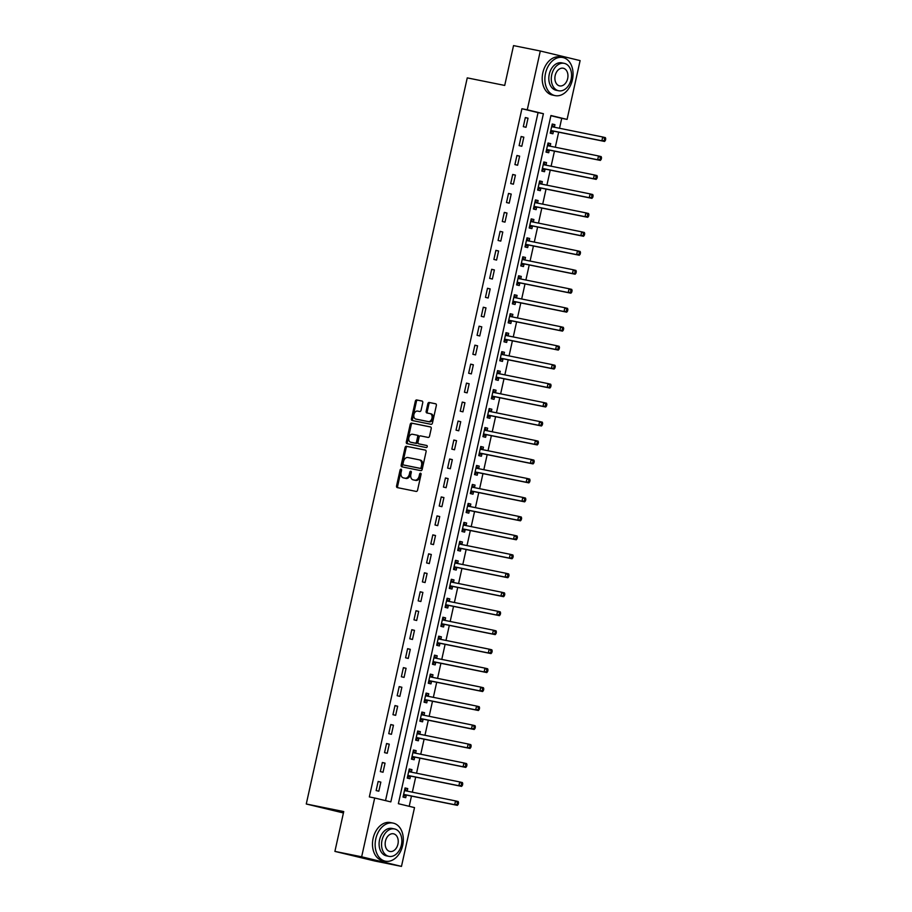 <?xml version="1.0" encoding="UTF-8"?>
<svg xmlns="http://www.w3.org/2000/svg" width="912" height="912" viewBox="0 0 912 912"><rect width="100%" height="100%" fill="white"/><g stroke="black" fill="none" stroke-linecap="round" stroke-linejoin="round"><path stroke-width="1.37" d="M401.041 469.178A1.072 0.752 -76.4 0 0 400.072 470.079L396.56 485.902A1.528 1.072 -76.4 0 0 397.279 487.601L416.191 491.42A1.528 1.072 -76.4 0 0 417.571 490.143L421.082 474.32A1.072 0.752 -76.4 0 0 419.611 474.023L419.155 476.075A4.879 3.431 -76.4 0 1 414.743 480.157L413.17 479.837A4.879 3.431 -76.4 0 1 413.079 479.826A4.879 3.431 -76.4 0 1 410.856 474.4L411.312 472.348A1.072 0.752 -76.4 0 0 409.841 472.051L409.385 474.103A4.879 3.431 -76.4 0 1 404.974 478.184L403.389 477.865A4.879 3.431 -76.4 0 1 403.309 477.854A4.879 3.431 -76.4 0 1 401.086 472.427L401.542 470.375A1.072 0.752 -76.4 0 0 401.041 469.178M401.519 469.657A1.072 0.752 -76.4 0 0 401.143 470.341L397.643 486.164A1.528 1.072 -76.4 0 0 398.122 487.772M421.059 473.602A1.072 0.752 -76.4 0 0 420.694 474.286L420.238 476.338L419.155 476.075M411.289 471.629A1.072 0.752 -76.4 0 0 410.913 472.313L410.468 474.354L409.385 474.103M422.746 402.716A1.528 1.072 -76.4 0 0 422.028 401.018L416.716 399.946A1.528 1.072 -76.4 0 0 415.336 401.223L411.437 418.802A1.528 1.072 -76.4 0 0 412.156 420.5L431.068 424.319A1.528 1.072 -76.4 0 0 432.448 423.043L436.346 405.464A1.528 1.072 -76.4 0 0 435.651 403.777L429.221 402.477A1.528 1.072 -76.4 0 0 427.842 403.754L426.166 411.266A1.528 1.072 -76.4 0 0 426.862 412.965L430.065 413.615A4.081 2.861 -76.4 0 1 430.145 413.626A4.081 2.861 -76.4 0 1 431.98 418.22A4.081 2.861 -76.4 0 1 428.298 421.583L415.849 419.064A4.081 2.861 -76.4 0 1 415.781 419.053A4.081 2.861 -76.4 0 1 413.934 414.47A4.081 2.861 -76.4 0 1 417.616 411.095L419.691 411.517A1.528 1.072 -76.4 0 0 421.07 410.24L422.746 402.716M401.474 866.4L374.718 860.996L334.898 851.398L343.733 811.566L306.272 803.996L467.252 77.873L504.712 85.432L513.536 45.6L540.303 51.004L580.112 60.602L567.082 119.404L550.939 115.516L398.373 803.7L414.515 807.599L401.474 866.4L361.654 856.801L374.695 798L390.838 801.887L543.404 113.704L527.261 109.805L540.303 51.004M334.898 851.398L361.654 856.801M385.525 800.611L538.057 112.621L521.915 108.722L369.337 796.917L374.695 798M521.915 108.722L527.261 109.805M406.444 446.276A1.528 1.072 -76.4 0 0 405.065 447.553L401.166 465.12A1.528 1.072 -76.4 0 0 401.896 466.83L420.797 470.649A1.528 1.072 -76.4 0 0 422.188 469.372L426.075 451.793A1.528 1.072 -76.4 0 0 425.357 450.095L407.527 446.527A1.528 1.072 -76.4 0 0 406.148 447.803L402.249 465.382A1.528 1.072 -76.4 0 0 402.728 467.001M430.726 427.021L412.657 423.373A1.528 1.072 -76.4 0 0 411.278 424.65L407.379 442.217L406.307 441.967L410.206 424.388A1.528 1.072 -76.4 0 1 411.586 423.111L430.498 426.93A1.528 1.072 -76.4 0 0 430.498 426.93L430.498 426.93A1.528 1.072 -76.4 0 1 431.216 428.629L429.541 436.153A1.528 1.072 -76.4 0 1 428.161 437.429L420.5 435.879A1.528 1.072 -76.4 0 0 419.11 437.156L418.004 442.149A1.528 1.072 -76.4 0 0 418.733 443.848L426.713 445.466A1.072 0.752 -76.4 0 1 426.736 445.466L426.713 445.466M406.307 441.967A1.528 1.072 -76.4 0 0 407.026 443.665L426.246 447.553A1.072 0.752 -76.4 0 0 426.736 445.466M378.822 791.206L380.84 782.108L378.149 781.459L376.132 790.567L378.822 791.206M383.029 772.247L385.046 763.139L382.356 762.489L380.338 771.598L383.029 772.247M387.235 753.278L389.253 744.169L386.563 743.519L384.545 752.628L387.235 753.278M391.442 734.308L393.46 725.2L390.769 724.55L388.751 733.658L391.442 734.308M395.648 715.339L397.666 706.23L394.976 705.58L392.958 714.689L395.648 715.339M399.855 696.369L401.873 687.26L399.182 686.611L397.165 695.719L399.855 696.369M404.062 677.399L406.079 668.291L403.389 667.641L401.371 676.75L404.062 677.399M408.268 658.43L410.286 649.321L407.596 648.671L405.578 657.78L408.268 658.43M412.463 639.46L414.493 630.352L411.802 629.702L409.773 638.81L412.463 639.46M416.67 620.491L418.688 611.382L415.997 610.732L413.98 619.841L416.67 620.491M420.877 601.521L422.894 592.412L420.204 591.774L418.186 600.871L420.877 601.521M425.083 582.551L427.101 573.443L424.411 572.804L422.393 581.902L425.083 582.551M429.29 563.582L431.308 554.485L428.617 553.835L426.599 562.932L429.29 563.582M433.496 544.612L435.514 535.515L432.824 534.865L430.806 543.962L433.496 544.612M437.703 525.643L439.721 516.545L437.03 515.896L435.013 524.993L437.703 525.643M441.91 506.673L443.927 497.576L441.237 496.926L439.219 506.035L441.91 506.673M446.116 487.703L448.134 478.606L445.444 477.956L443.426 487.065L446.116 487.703M450.311 468.745L452.341 459.637L449.65 458.987L447.621 468.095L450.311 468.745M454.518 449.776L456.536 440.667L453.845 440.017L451.828 449.126L454.518 449.776M458.725 430.806L460.742 421.697L458.052 421.048L456.034 430.156L458.725 430.806M462.931 411.836L464.949 402.728L462.259 402.078L460.241 411.187L462.931 411.836M467.138 392.867L469.156 383.758L466.465 383.108L464.447 392.217L467.138 392.867M471.344 373.897L473.362 364.789L470.672 364.139L468.654 373.247L471.344 373.897M475.551 354.928L477.569 345.819L474.878 345.169L472.861 354.278L475.551 354.928M479.758 335.958L481.775 326.849L479.085 326.2L477.067 335.308L479.758 335.958M483.964 316.988L485.982 307.88L483.292 307.23L481.274 316.339L483.964 316.988M488.159 298.019L490.177 288.91L487.487 288.272L485.469 297.369L488.159 298.019M492.366 279.049L494.384 269.941L491.693 269.302L489.676 278.399L492.366 279.049M496.573 260.08L498.59 250.982L495.9 250.333L493.882 259.43L496.573 260.08M500.779 241.11L502.797 232.013L500.107 231.363L498.089 240.46L500.779 241.11M504.986 222.14L507.004 213.043L504.313 212.393L502.295 221.491L504.986 222.14M509.192 203.171L511.21 194.074L508.52 193.424L506.502 202.532L509.192 203.171M513.399 184.201L515.417 175.104L512.726 174.454L510.709 183.563L513.399 184.201M517.606 165.243L519.623 156.134L516.933 155.485L514.915 164.593L517.606 165.243M521.812 146.273L523.83 137.165L521.14 136.515L519.122 145.624L521.812 146.273M526.007 127.304L528.025 118.195L525.335 117.545L523.317 126.654L526.007 127.304M409.203 806.322L411.472 796.085M412.338 792.186L415.678 777.115M416.545 773.216L419.885 758.146M420.751 754.247L424.091 739.176M424.946 735.277L428.298 720.206M429.153 716.308L432.493 701.237M433.36 697.338L436.7 682.267M437.566 678.368L440.906 663.298M441.773 659.41L445.113 644.328M445.979 640.441L449.32 625.358M450.186 621.471L453.526 606.389M454.393 602.501L457.733 587.419M458.588 583.532L461.939 568.45M462.794 564.562L466.146 549.491M467.001 545.593L470.341 530.522M471.208 526.623L474.548 511.552M475.414 507.653L478.754 492.583M479.621 488.684L482.961 473.613M483.827 469.714L487.168 454.643M488.034 450.745L491.374 435.674M492.241 431.775L495.581 416.704M496.436 412.805L499.787 397.735M500.642 393.836L503.994 378.765M504.849 374.866L508.189 359.795M509.056 355.908L512.396 340.826M513.262 336.938L516.602 321.856M517.469 317.969L520.809 302.887M521.675 298.999L525.016 283.917M525.882 280.03L529.222 264.947M530.089 261.06L533.429 245.989M534.284 242.09L537.635 227.02M538.49 223.121L541.831 208.05M542.697 204.151L546.037 189.08M546.904 185.182L550.244 170.111M551.11 166.212L554.45 151.141M555.317 147.242L558.657 132.172M559.523 128.273L561.724 118.321L550.894 115.71M407.197 791.057L407.744 788.595L405.053 787.945L403.036 797.042L405.726 797.692L406.273 795.23M411.403 772.088L411.95 769.625L409.26 768.976L407.242 778.084L409.933 778.723L410.48 776.26M415.61 753.118L416.157 750.656L413.467 750.006L411.449 759.115L414.139 759.753L414.686 757.291M419.816 734.149L420.364 731.686L417.673 731.036L415.655 740.145L418.346 740.795L418.893 738.321M424.023 715.179L424.57 712.717L421.88 712.067L419.862 721.175L422.552 721.825L423.1 719.351M428.23 696.209L428.777 693.747L426.086 693.097L424.069 702.206L426.759 702.856L427.306 700.382M432.436 677.251L432.983 674.777L430.293 674.128L428.275 683.236L430.966 683.886L431.513 681.412M436.643 658.282L437.19 655.808L434.5 655.158L432.47 664.267L435.161 664.916L435.708 662.443M440.838 639.312L441.385 636.838L438.695 636.188L436.677 645.297L439.367 645.947L439.915 643.473M445.045 620.342L445.592 617.869L442.901 617.219L440.884 626.327L443.574 626.977L444.121 624.503M449.251 601.373L449.798 598.899L447.108 598.249L445.09 607.358L447.781 608.008L448.328 605.534M453.458 582.403L454.005 579.929L451.315 579.28L449.297 588.388L451.987 589.038L452.534 586.564M457.664 563.434L458.212 560.96L455.521 560.321L453.503 569.419L456.194 570.068L456.741 567.606M461.871 544.464L462.418 541.99L459.728 541.352L457.71 550.449L460.4 551.099L460.948 548.636M466.078 525.494L466.625 523.032L463.934 522.382L461.917 531.479L464.607 532.129L465.154 529.667M470.284 506.525L470.831 504.062L468.141 503.413L466.123 512.51L468.814 513.16L469.361 510.697M474.491 487.555L475.038 485.093L472.348 484.443L470.318 493.54L473.009 494.19L473.556 491.728M478.686 468.586L479.233 466.123L476.543 465.473L474.525 474.582L477.215 475.22L477.763 472.758M482.893 449.616L483.44 447.154L480.749 446.504L478.732 455.612L481.422 456.251L481.969 453.788M487.099 430.646L487.646 428.184L484.956 427.534L482.938 436.643L485.629 437.293L486.176 434.819M491.306 411.677L491.853 409.214L489.163 408.565L487.145 417.673L489.835 418.323L490.382 415.849M495.512 392.719L496.06 390.245L493.369 389.595L491.351 398.704L494.042 399.353L494.589 396.88M499.719 373.749L500.266 371.275L497.576 370.625L495.558 379.734L498.248 380.384L498.796 377.91M503.926 354.779L504.473 352.306L501.782 351.656L499.765 360.764L502.455 361.414L503.002 358.94M508.132 335.81L508.679 333.336L505.989 332.686L503.971 341.795L506.662 342.445L507.209 339.971M512.327 316.84L512.875 314.366L510.184 313.717L508.166 322.825L510.857 323.475L511.404 321.001M516.534 297.871L517.081 295.397L514.391 294.747L512.373 303.856L515.063 304.505L515.611 302.032M520.741 278.901L521.288 276.427L518.597 275.777L516.58 284.886L519.27 285.536L519.817 283.073M524.947 259.931L525.494 257.458L522.804 256.819L520.786 265.916L523.477 266.566L524.024 264.104M529.154 240.962L529.701 238.488L527.011 237.85L524.993 246.947L527.683 247.597L528.23 245.134M533.36 221.992L533.908 219.53L531.217 218.88L529.199 227.977L531.89 228.627L532.437 226.165M537.567 203.023L538.114 200.56L535.424 199.91L533.406 209.008L536.096 209.657L536.644 207.195M541.774 184.053L542.321 181.591L539.63 180.941L537.613 190.038L540.303 190.688L540.85 188.225M545.98 165.083L546.527 162.621L543.837 161.971L541.819 171.08L544.51 171.718L545.057 169.256M550.175 146.114L550.723 143.651L548.032 143.002L546.014 152.11L548.705 152.749L549.252 150.286M554.382 127.144L554.929 124.682L552.239 124.032L550.221 133.141L552.911 133.79L553.459 131.317M306.272 803.996L343.425 812.957M561.724 118.321L567.082 119.404M538.057 112.621L543.404 113.704M407.744 788.595L405.031 788.048M411.95 769.625L409.237 769.078M416.157 750.656L413.444 750.109M420.364 731.686L417.65 731.139M424.57 712.717L421.857 712.169M428.777 693.747L426.064 693.2M432.983 674.777L430.27 674.23M437.19 655.808L434.477 655.261M441.385 636.838L438.672 636.291M445.592 617.869L442.879 617.321M449.798 598.899L447.085 598.352M454.005 579.929L451.292 579.382M458.212 560.96L455.498 560.413M462.418 541.99L459.705 541.443M466.625 523.032L463.912 522.473M470.831 504.062L468.118 503.515M475.038 485.093L472.325 484.546M479.233 466.123L476.52 465.576M483.44 447.154L480.727 446.606M487.646 428.184L484.933 427.637M491.853 409.214L489.14 408.667M496.06 390.245L493.346 389.698M500.266 371.275L497.553 370.728M504.473 352.306L501.76 351.758M508.679 333.336L505.966 332.789M512.875 314.366L510.173 313.819M517.081 295.397L514.368 294.85M521.288 276.427L518.575 275.88M525.494 257.458L522.781 256.91M529.701 238.488L526.988 237.941M533.908 219.53L531.194 218.971M538.114 200.56L535.401 200.013M542.321 181.591L539.608 181.043M546.527 162.621L543.814 162.074M550.723 143.651L548.021 143.104M554.929 124.682L552.216 124.135M380.84 782.108L378.138 781.561M385.046 763.139L382.333 762.592M389.253 744.169L386.54 743.622M393.46 725.2L390.746 724.652M397.666 706.23L394.953 705.683M401.873 687.26L399.16 686.713M406.079 668.291L403.366 667.744M410.286 649.321L407.573 648.774M414.493 630.352L411.779 629.804M418.688 611.382L415.975 610.835M422.894 592.412L420.181 591.865M427.101 573.443L424.388 572.896M431.308 554.485L428.594 553.926M435.514 535.515L432.801 534.968M439.721 516.545L437.008 515.998M443.927 497.576L441.214 497.029M448.134 478.606L445.421 478.059M452.341 459.637L449.627 459.089M456.536 440.667L453.823 440.12M460.742 421.697L458.029 421.15M464.949 402.728L462.236 402.181M469.156 383.758L466.442 383.211M473.362 364.789L470.649 364.241M477.569 345.819L474.856 345.272M481.775 326.849L479.062 326.302M485.982 307.88L483.269 307.333M490.177 288.91L487.475 288.363M494.384 269.941L491.671 269.393M498.59 250.982L495.877 250.424M502.797 232.013L500.084 231.466M507.004 213.043L504.29 212.496M511.21 194.074L508.497 193.526M515.417 175.104L512.704 174.557M519.623 156.134L516.91 155.587M523.83 137.165L521.117 136.618M528.025 118.195L525.323 117.648M404.301 478.082A4.879 3.431 -76.4 0 0 404.381 478.105A4.879 3.431 -76.4 0 0 404.472 478.127L403.389 477.865M410.468 474.354A4.879 3.431 -76.4 0 1 406.045 478.447L404.472 478.127M414.071 480.054A4.879 3.431 -76.4 0 0 414.151 480.077A4.879 3.431 -76.4 0 0 414.242 480.1L413.17 479.837M420.238 476.338A4.879 3.431 -76.4 0 1 415.815 480.419L414.242 480.1M425.596 450.175L407.527 446.527M403.001 463.786A1.072 0.752 -76.4 0 0 403.503 464.972L420.113 468.323A1.072 0.752 -76.4 0 0 421.07 467.434L421.549 465.268A4.879 3.431 -76.4 0 0 419.338 459.842A4.879 3.431 -76.4 0 0 419.246 459.83L407.903 457.539A4.879 3.431 -76.4 0 0 403.48 461.62L403.001 463.786M404.54 465.223A1.072 0.752 -76.4 0 0 404.586 465.234L421.184 468.586A1.072 0.752 -76.4 0 0 422.153 467.696L421.07 467.434M419.417 459.865L420.329 460.093A4.879 3.431 -76.4 0 1 420.409 460.104A4.879 3.431 -76.4 0 1 422.632 465.53L422.153 467.696M419.748 444.098A1.528 1.072 -76.4 0 0 419.805 444.11L426.907 445.546M412.532 434.272A4.081 2.861 -76.4 0 0 408.85 437.635A4.081 2.861 -76.4 0 0 410.696 442.229A4.081 2.861 -76.4 0 0 410.776 442.24L415.154 443.129A1.528 1.072 -76.4 0 0 416.533 441.853L417.639 436.859A1.528 1.072 -76.4 0 0 416.921 435.161L412.532 434.272M411.7 442.468A4.081 2.861 -76.4 0 0 411.768 442.491A4.081 2.861 -76.4 0 0 411.848 442.502L410.776 442.24M416.978 435.172L418.004 435.423A1.528 1.072 -76.4 0 1 418.722 437.122L417.616 442.115A1.528 1.072 -76.4 0 1 416.237 443.392L411.848 442.502M407.379 442.217A1.528 1.072 -76.4 0 0 407.869 443.836M416.784 419.292A4.081 2.861 -76.4 0 0 416.852 419.315A4.081 2.861 -76.4 0 0 416.932 419.326L415.849 419.064M430.213 413.649L431.148 413.877A4.081 2.861 -76.4 0 1 431.216 413.888A4.081 2.861 -76.4 0 1 433.063 418.483A4.081 2.861 -76.4 0 1 429.381 421.846L416.932 419.326M435.868 403.856L430.293 402.728A1.528 1.072 -76.4 0 0 428.914 404.005L427.249 411.529A1.528 1.072 -76.4 0 0 427.739 413.147M422.256 401.109L417.799 400.208A1.528 1.072 -76.4 0 0 416.408 401.485L412.52 419.064A1.528 1.072 -76.4 0 0 412.999 420.671M403.583 794.58L403.742 794.534A1.55 1.094 103.6 0 1 404.164 794.5L454.689 804.703L455.521 800.907L405.008 790.704A1.55 1.094 103.6 0 1 404.632 790.51L407.322 791.16A1.55 1.094 103.6 0 1 407.322 791.16L404.825 788.96M403.218 796.222L406.433 795.173A1.55 1.094 103.6 0 1 406.855 795.15L457.379 805.353L454.689 804.703L458.212 804.304L458.542 802.777L457.471 802.526L457.14 804.042M457.471 802.526L455.521 800.907L458.212 801.557L458.542 802.777M458.212 804.304L457.379 805.353M411.54 772.213A1.55 1.094 103.6 0 1 411.529 772.19L409.032 769.99M407.425 777.263L410.639 776.203A1.55 1.094 103.6 0 1 411.061 776.18L461.575 786.383L458.884 785.734L459.728 781.937L409.214 771.734A1.55 1.094 103.6 0 1 408.838 771.552L408.713 771.438M407.789 775.61L407.949 775.565A1.55 1.094 103.6 0 1 408.371 775.531L458.884 785.734L462.418 785.335L462.749 783.818L461.677 783.556L461.335 785.072M461.677 783.556L459.728 781.937L462.418 782.587L462.749 783.818M462.418 785.335L461.575 786.383M415.747 753.244A1.55 1.094 103.6 0 1 415.724 753.221L413.239 751.032M411.631 758.294L414.835 757.245A1.55 1.094 103.6 0 1 415.268 757.211L465.781 767.414L463.091 766.764L463.934 762.968L413.41 752.765A1.55 1.094 103.6 0 1 413.045 752.582L412.919 752.468M411.996 756.641L412.144 756.595A1.55 1.094 103.6 0 1 412.577 756.561L463.091 766.764L466.625 766.365L466.955 764.849L465.884 764.587L465.542 766.103M465.884 764.587L463.934 762.968L466.625 763.618L466.955 764.849M466.625 766.365L465.781 767.414M419.953 734.274A1.55 1.094 103.6 0 1 419.93 734.263L417.445 732.062M415.838 739.324L419.041 738.275A1.55 1.094 103.6 0 1 419.474 738.241L469.988 748.444L467.297 747.794L468.141 743.998L417.616 733.795A1.55 1.094 103.6 0 1 417.24 733.613L417.126 733.499M416.203 737.671L416.351 737.626A1.55 1.094 103.6 0 1 416.784 737.591L467.297 747.794L470.831 747.395L471.162 745.879L470.09 745.617L469.748 747.133M470.09 745.617L468.141 743.998L470.831 744.648L471.162 745.879M470.831 747.395L469.988 748.444M420.409 718.702L420.557 718.656A1.55 1.094 103.6 0 1 420.979 718.622L471.504 728.825L472.348 725.029L421.823 714.826A1.55 1.094 103.6 0 1 421.447 714.643L424.137 715.293A1.55 1.094 103.6 0 1 424.137 715.293L421.652 713.093M420.044 720.355L423.248 719.306A1.55 1.094 103.6 0 1 423.67 719.272L474.194 729.475L471.504 728.825L475.027 728.426L475.369 726.91L474.297 726.647L473.955 728.164M474.297 726.647L472.348 725.029L475.038 725.678L475.369 726.91M475.027 728.426L474.194 729.475M375.778 838.903A19.437 13.828 101.4 0 0 385.388 861.19A19.437 13.828 101.4 0 0 402.682 845.39A19.437 13.828 101.4 0 0 393.083 823.091A19.437 13.828 101.4 0 0 375.778 838.903M393.083 823.091L390.404 822.556A19.437 13.828 101.4 0 0 373.111 838.356A19.437 13.828 101.4 0 0 382.709 860.654L385.388 861.19M388.922 856.357L386.46 855.855A13.988 9.964 -78.6 0 1 379.552 839.804A13.988 9.964 -78.6 0 1 392 828.427L394.463 828.928A13.988 9.964 101.4 0 0 382.014 840.305A13.988 9.964 101.4 0 0 388.922 856.357A13.988 9.964 101.4 0 0 401.383 844.979A13.988 9.964 101.4 0 0 394.463 828.928M397.94 844.147A9.017 6.418 101.4 0 0 393.482 833.796A9.017 6.418 101.4 0 0 385.457 841.138A9.017 6.418 101.4 0 0 389.914 851.477A9.017 6.418 101.4 0 0 397.94 844.147M545.513 73.313A19.437 13.828 101.4 0 0 555.112 95.612A19.437 13.828 101.4 0 0 572.417 79.8A19.437 13.828 101.4 0 0 562.807 57.513A19.437 13.828 101.4 0 0 545.513 73.313M562.807 57.513L560.128 56.966A19.437 13.828 101.4 0 0 542.834 72.778A19.437 13.828 101.4 0 0 552.433 95.065L555.112 95.612M558.657 90.767L556.195 90.277A13.988 9.964 -78.6 0 1 549.275 74.225A13.988 9.964 -78.6 0 1 561.735 62.848L564.197 63.338A13.988 9.964 101.4 0 0 551.737 74.716A13.988 9.964 101.4 0 0 558.657 90.767A13.988 9.964 101.4 0 0 571.106 79.39A13.988 9.964 101.4 0 0 564.197 63.338M567.663 78.557A9.017 6.418 101.4 0 0 563.206 68.218A9.017 6.418 101.4 0 0 555.18 75.548A9.017 6.418 101.4 0 0 559.637 85.899A9.017 6.418 101.4 0 0 567.663 78.557M424.616 699.732L424.764 699.686A1.55 1.094 103.6 0 1 425.186 699.652L475.711 709.855L476.554 706.059L426.029 695.867A1.55 1.094 103.6 0 1 425.653 695.674L428.344 696.323A1.55 1.094 103.6 0 1 428.344 696.323L425.858 694.123M424.251 701.385L427.454 700.336A1.55 1.094 103.6 0 1 427.876 700.302L478.401 710.505L475.711 709.855L479.233 709.456L479.575 707.94L478.492 707.678L478.162 709.194M478.492 707.678L476.554 706.059L479.245 706.709L479.575 707.94M479.233 709.456L478.401 710.505M432.562 677.365A1.55 1.094 103.6 0 1 432.55 677.354L430.065 675.154M428.458 682.415L431.661 681.367A1.55 1.094 103.6 0 1 432.083 681.332L482.608 691.535L479.917 690.886L480.761 687.101L430.236 676.898A1.55 1.094 103.6 0 1 429.86 676.704L429.746 676.601M428.822 680.762L428.971 680.717A1.55 1.094 103.6 0 1 429.392 680.683L479.917 690.886L483.44 690.487L483.782 688.97L482.699 688.708L482.368 690.224M482.699 688.708L480.761 687.101L483.451 687.739L483.782 688.97M483.44 690.487L482.608 691.535M436.768 658.396A1.55 1.094 103.6 0 1 436.757 658.384L434.272 656.184M432.653 663.446L435.868 662.397A1.55 1.094 103.6 0 1 436.289 662.363L486.814 672.566L484.124 671.916L484.967 668.131L434.443 657.928A1.55 1.094 103.6 0 1 434.066 657.734L433.952 657.632M433.018 661.793L433.177 661.747A1.55 1.094 103.6 0 1 433.599 661.713L484.124 671.916L487.646 671.517L487.988 670.001L486.905 669.739L486.575 671.255M486.905 669.739L484.967 668.131L487.658 668.781L487.988 670.001M487.646 671.517L486.814 672.566M437.224 642.823L437.384 642.778A1.55 1.094 103.6 0 1 437.806 642.743L488.33 652.946L489.163 649.162L438.649 638.959A1.55 1.094 103.6 0 1 438.273 638.765L440.963 639.415A1.55 1.094 103.6 0 1 440.963 639.415L438.478 637.214M436.859 644.476L440.074 643.427A1.55 1.094 103.6 0 1 440.496 643.393L491.021 653.596L488.33 652.946L491.853 652.547L492.195 651.031L491.112 650.769L490.781 652.285M491.112 650.769L489.163 649.162L491.853 649.811L492.195 651.031M491.853 652.547L491.021 653.596M441.431 623.854L441.59 623.808A1.55 1.094 103.6 0 1 442.012 623.785L492.537 633.988L493.369 630.192L442.856 619.989A1.55 1.094 103.6 0 1 442.48 619.795L445.17 620.445A1.55 1.094 103.6 0 1 445.17 620.445L442.673 618.245M441.066 625.507L444.281 624.458A1.55 1.094 103.6 0 1 444.703 624.424L495.216 634.627L492.537 633.988L496.06 633.578L496.39 632.062L495.319 631.799L494.977 633.316M495.319 631.799L493.369 630.192L496.06 630.842L496.39 632.062M496.06 633.578L495.216 634.627M445.637 604.895L445.797 604.838A1.55 1.094 103.6 0 1 446.219 604.816L496.732 615.019L497.576 611.222L447.062 601.019A1.55 1.094 103.6 0 1 446.686 600.826L449.377 601.475A1.55 1.094 103.6 0 1 449.377 601.475L446.88 599.275M445.273 606.537L448.487 605.488A1.55 1.094 103.6 0 1 448.909 605.454L499.423 615.657L496.732 615.019L500.266 614.608L500.597 613.092L499.525 612.83L499.183 614.346M499.525 612.83L497.576 611.222L500.266 611.872L500.597 613.092M500.266 614.608L499.423 615.657M453.595 582.517A1.55 1.094 103.6 0 1 453.572 582.506L451.087 580.306M449.479 587.567L452.683 586.519A1.55 1.094 103.6 0 1 453.116 586.496L503.629 596.699L500.939 596.049L501.782 592.253L451.258 582.05A1.55 1.094 103.6 0 1 450.881 581.856L450.767 581.753M449.844 585.926L449.992 585.869A1.55 1.094 103.6 0 1 450.425 585.846L500.939 596.049L504.473 595.639L504.803 594.122L503.732 593.86L503.39 595.388M503.732 593.86L501.782 592.253L504.473 592.903L504.803 594.122M504.473 595.639L503.629 596.699M457.801 563.548A1.55 1.094 103.6 0 1 457.778 563.536L455.293 561.336M453.686 568.598L456.889 567.549A1.55 1.094 103.6 0 1 457.311 567.526L507.836 577.729L505.145 577.079L505.989 573.283L455.464 563.08A1.55 1.094 103.6 0 1 455.088 562.886L454.974 562.784M454.051 566.956L454.199 566.899A1.55 1.094 103.6 0 1 454.632 566.876L505.145 577.079L508.679 576.669L509.01 575.153L507.938 574.891L507.596 576.418M507.938 574.891L505.989 573.283L508.679 573.933L509.01 575.153M508.679 576.669L507.836 577.729M458.257 547.987L458.405 547.93A1.55 1.094 103.6 0 1 458.827 547.907L509.352 558.11L510.196 554.314L459.671 544.111A1.55 1.094 103.6 0 1 459.295 543.917L461.985 544.567A1.55 1.094 103.6 0 1 461.985 544.567L459.5 542.366M457.892 549.628L461.096 548.579A1.55 1.094 103.6 0 1 461.518 548.557L512.042 558.76L509.352 558.11L512.875 557.699L513.217 556.183L512.145 555.932L511.803 557.449M512.145 555.932L510.196 554.314L512.886 554.963L513.217 556.183M512.875 557.699L512.042 558.76M462.464 529.017L462.612 528.96A1.55 1.094 103.6 0 1 463.034 528.937L513.559 539.14L514.402 535.344L463.877 525.141A1.55 1.094 103.6 0 1 463.501 524.947L466.192 525.597A1.55 1.094 103.6 0 1 466.192 525.597L463.706 523.397M462.099 530.659L465.302 529.61A1.55 1.094 103.6 0 1 465.724 529.587L516.249 539.79L513.559 539.14L517.081 538.73L517.423 537.214L516.34 536.963L516.01 538.479M516.34 536.963L514.402 535.344L517.093 535.994L517.423 537.214M517.081 538.73L516.249 539.79M466.67 510.047L466.819 509.99A1.55 1.094 103.6 0 1 467.24 509.968L517.765 520.171L518.609 516.374L468.084 506.171A1.55 1.094 103.6 0 1 467.708 505.978L470.398 506.627A1.55 1.094 103.6 0 1 470.398 506.627L467.913 504.427M466.306 511.689L469.509 510.64A1.55 1.094 103.6 0 1 469.931 510.617L520.456 520.82L517.765 520.171L521.288 519.772L521.63 518.244L520.547 517.993L520.216 519.509M520.547 517.993L518.609 516.374L521.299 517.024L521.63 518.244M521.288 519.772L520.456 520.82M474.616 487.669A1.55 1.094 103.6 0 1 474.605 487.658L472.12 485.458M470.501 492.731L473.716 491.671A1.55 1.094 103.6 0 1 474.137 491.648L524.662 501.851L521.972 501.201L522.804 497.405L472.291 487.202A1.55 1.094 103.6 0 1 471.914 487.008L471.8 486.905M470.866 491.078L471.025 491.032A1.55 1.094 103.6 0 1 471.447 490.998L521.972 501.201L525.494 500.802L525.836 499.286L524.753 499.024L524.423 500.54M524.753 499.024L522.804 497.405L525.494 498.055L525.836 499.286M525.494 500.802L524.662 501.851M475.072 472.108L475.232 472.063A1.55 1.094 103.6 0 1 475.654 472.028L526.178 482.231L527.011 478.435L476.497 468.232A1.55 1.094 103.6 0 1 476.121 468.05L478.811 468.688A1.55 1.094 103.6 0 1 478.811 468.688L476.326 466.488M474.707 473.761L477.922 472.701A1.55 1.094 103.6 0 1 478.344 472.678L528.869 482.881L526.178 482.231L529.701 481.832L530.032 480.316L528.96 480.054L528.629 481.57M528.96 480.054L527.011 478.435L529.701 479.085L530.032 480.316M529.701 481.832L528.869 482.881M479.279 453.139L479.438 453.093A1.55 1.094 103.6 0 1 479.86 453.059L530.374 463.262L531.217 459.466L480.704 449.263A1.55 1.094 103.6 0 1 480.328 449.08L483.018 449.73A1.55 1.094 103.6 0 1 483.018 449.73L480.521 447.53M478.914 454.792L482.129 453.743A1.55 1.094 103.6 0 1 482.551 453.709L533.064 463.912L530.374 463.262L533.908 462.863L534.238 461.347L533.167 461.084L532.825 462.601M533.167 461.084L531.217 459.466L533.908 460.115L534.238 461.347M533.908 462.863L533.064 463.912M483.485 434.169L483.645 434.123A1.55 1.094 103.6 0 1 484.067 434.089L534.58 444.292L535.424 440.496L484.899 430.293A1.55 1.094 103.6 0 1 484.534 430.111L487.225 430.76A1.55 1.094 103.6 0 1 487.225 430.76L484.728 428.56M483.121 435.822L486.335 434.773A1.55 1.094 103.6 0 1 486.757 434.739L537.271 444.942L534.58 444.292L538.114 443.893L538.445 442.377L537.373 442.115L537.031 443.631M537.373 442.115L535.424 440.496L538.114 441.146L538.445 442.377M538.114 443.893L537.271 444.942M491.443 411.802A1.55 1.094 103.6 0 1 491.42 411.791L488.935 409.591M487.327 416.852L490.531 415.804A1.55 1.094 103.6 0 1 490.964 415.769L541.477 425.972L538.787 425.323L539.63 421.526L489.106 411.323A1.55 1.094 103.6 0 1 488.729 411.141L488.615 411.038M487.692 415.199L487.84 415.154A1.55 1.094 103.6 0 1 488.273 415.12L538.787 425.323L542.321 424.924L542.651 423.407L541.58 423.145L541.238 424.661M541.58 423.145L539.63 421.526L542.321 422.176L542.651 423.407M542.321 424.924L541.477 425.972M495.649 392.833A1.55 1.094 103.6 0 1 495.626 392.821L493.141 390.621M491.534 397.883L494.737 396.834A1.55 1.094 103.6 0 1 495.159 396.8L545.684 407.003L542.993 406.353L543.837 402.568L493.312 392.365A1.55 1.094 103.6 0 1 492.936 392.171L492.822 392.069M491.899 396.23L492.047 396.184A1.55 1.094 103.6 0 1 492.469 396.15L542.993 406.353L546.527 405.954L546.858 404.438L545.786 404.176L545.444 405.692M545.786 404.176L543.837 402.568L546.527 403.207L546.858 404.438M546.527 405.954L545.684 407.003M496.105 377.26L496.253 377.215A1.55 1.094 103.6 0 1 496.675 377.18L547.2 387.383L548.044 383.599L497.519 373.396A1.55 1.094 103.6 0 1 497.143 373.202L499.833 373.852A1.55 1.094 103.6 0 1 499.833 373.852L497.348 371.651M495.74 378.913L498.944 377.864A1.55 1.094 103.6 0 1 499.366 377.83L549.89 388.033L547.2 387.383L550.723 386.984L551.065 385.468L549.993 385.206L549.651 386.722M549.993 385.206L548.044 383.599L550.734 384.237L551.065 385.468M550.723 386.984L549.89 388.033M500.312 358.291L500.46 358.245A1.55 1.094 103.6 0 1 500.882 358.211L551.407 368.414L552.25 364.629L501.725 354.426A1.55 1.094 103.6 0 1 501.349 354.232L504.04 354.882A1.55 1.094 103.6 0 1 504.04 354.882L501.554 352.682M499.947 359.944L503.15 358.895A1.55 1.094 103.6 0 1 503.572 358.861L554.097 369.064L551.407 368.414L554.929 368.015L555.271 366.499L554.188 366.236L553.858 367.753M554.188 366.236L552.25 364.629L554.941 365.279L555.271 366.499M554.929 368.015L554.097 369.064M504.518 339.321L504.667 339.275A1.55 1.094 103.6 0 1 505.088 339.241L555.613 349.444L556.457 345.659L505.932 335.456A1.55 1.094 103.6 0 1 505.556 335.263L508.246 335.912A1.55 1.094 103.6 0 1 508.246 335.912L505.761 333.712M504.142 340.974L507.357 339.925A1.55 1.094 103.6 0 1 507.779 339.891L558.304 350.094L555.613 349.444L559.136 349.045L559.478 347.529L558.395 347.267L558.064 348.783M558.395 347.267L556.457 345.659L559.147 346.309L559.478 347.529M559.136 349.045L558.304 350.094M512.464 316.954A1.55 1.094 103.6 0 1 512.453 316.943L509.968 314.743M508.349 322.004L511.564 320.956A1.55 1.094 103.6 0 1 511.985 320.921L562.51 331.124L559.82 330.486L560.652 326.69L510.139 316.487A1.55 1.094 103.6 0 1 509.762 316.293L509.637 316.19M508.714 320.351L508.873 320.306A1.55 1.094 103.6 0 1 509.295 320.283L559.82 330.486L563.342 330.076L563.684 328.559L562.601 328.297L562.271 329.813M562.601 328.297L560.652 326.69L563.342 327.34L563.684 328.559M563.342 330.076L562.51 331.124M512.92 301.393L513.08 301.336A1.55 1.094 103.6 0 1 513.502 301.313L564.026 311.516L564.859 307.72L514.345 297.517A1.55 1.094 103.6 0 1 513.969 297.323L516.659 297.973A1.55 1.094 103.6 0 1 516.659 297.973L514.174 295.773M512.555 303.035L515.77 301.986A1.55 1.094 103.6 0 1 516.192 301.963L566.717 312.166L564.026 311.516L567.549 311.106L567.88 309.59L566.808 309.328L566.477 310.855M566.808 309.328L564.859 307.72L567.549 308.37L567.88 309.59M567.549 311.106L566.717 312.166M517.127 282.424L517.286 282.367A1.55 1.094 103.6 0 1 517.708 282.344L568.222 292.547L569.065 288.751L518.552 278.548A1.55 1.094 103.6 0 1 518.176 278.354L520.866 279.004A1.55 1.094 103.6 0 1 520.866 279.004L518.369 276.803M516.762 284.065L519.977 283.016A1.55 1.094 103.6 0 1 520.399 282.994L570.912 293.197L568.222 292.547L571.756 292.136L572.086 290.62L571.015 290.358L570.673 291.886M571.015 290.358L569.065 288.751L571.756 289.4L572.086 290.62M571.756 292.136L570.912 293.197M521.333 263.454L521.482 263.397A1.55 1.094 103.6 0 1 521.915 263.374L572.428 273.577L573.272 269.781L522.747 259.578A1.55 1.094 103.6 0 1 522.382 259.384L525.073 260.034A1.55 1.094 103.6 0 1 525.073 260.034L522.576 257.834M520.969 265.096L524.172 264.047A1.55 1.094 103.6 0 1 524.605 264.024L575.119 274.227L572.428 273.577L575.962 273.167L576.293 271.651L575.221 271.4L574.879 272.916M575.221 271.4L573.272 269.781L575.962 270.431L576.293 271.651M575.962 273.167L575.119 274.227M529.291 241.076A1.55 1.094 103.6 0 1 529.268 241.064L526.783 238.864M525.175 246.126L528.379 245.077A1.55 1.094 103.6 0 1 528.812 245.054L579.325 255.257L576.635 254.608L577.478 250.811L526.954 240.608A1.55 1.094 103.6 0 1 526.577 240.415L526.463 240.312M525.54 244.484L525.688 244.427A1.55 1.094 103.6 0 1 526.121 244.405L576.635 254.608L580.169 254.197L580.499 252.681L579.428 252.43L579.086 253.946M579.428 252.43L577.478 250.811L580.169 251.461L580.499 252.681M580.169 254.197L579.325 255.257M533.497 222.106A1.55 1.094 103.6 0 1 533.474 222.095L530.989 219.895M529.382 227.156L532.585 226.108A1.55 1.094 103.6 0 1 533.007 226.085L583.532 236.288L580.841 235.638L581.685 231.842L531.16 221.639A1.55 1.094 103.6 0 1 530.784 221.445L530.67 221.342M529.747 225.515L529.895 225.458A1.55 1.094 103.6 0 1 530.317 225.435L580.841 235.638L584.364 235.239L584.706 233.711L583.634 233.461L583.292 234.977M583.634 233.461L581.685 231.842L584.375 232.492L584.706 233.711M584.364 235.239L583.532 236.288M533.953 206.545L534.101 206.488A1.55 1.094 103.6 0 1 534.523 206.465L585.048 216.668L585.892 212.872L535.367 202.669A1.55 1.094 103.6 0 1 534.991 202.475L537.681 203.125A1.55 1.094 103.6 0 1 537.681 203.125L535.196 200.925M533.588 208.187L536.792 207.138A1.55 1.094 103.6 0 1 537.214 207.115L587.738 217.318L585.048 216.668L588.571 216.269L588.913 214.742L587.83 214.491L587.499 216.007M587.83 214.491L585.892 212.872L588.582 213.522L588.913 214.742M588.571 216.269L587.738 217.318M538.16 187.576L538.308 187.53A1.55 1.094 103.6 0 1 538.73 187.496L589.255 197.699L590.098 193.903L539.573 183.7A1.55 1.094 103.6 0 1 539.197 183.517L541.888 184.156A1.55 1.094 103.6 0 1 541.888 184.156L539.402 181.955M537.795 189.229L540.998 188.168A1.55 1.094 103.6 0 1 541.42 188.146L591.945 198.349L589.255 197.699L592.777 197.3L593.119 195.784L592.036 195.521L591.706 197.038M592.036 195.521L590.098 193.903L592.789 194.552L593.119 195.784M592.777 197.3L591.945 198.349M542.366 168.606L542.515 168.56A1.55 1.094 103.6 0 1 542.936 168.526L593.461 178.729L594.305 174.933L543.78 164.73A1.55 1.094 103.6 0 1 543.404 164.548L546.094 165.186A1.55 1.094 103.6 0 1 546.094 165.186L543.609 162.986M541.99 170.259L545.205 169.21A1.55 1.094 103.6 0 1 545.627 169.176L596.152 179.379L593.461 178.729L596.984 178.33L597.326 176.814L596.243 176.552L595.912 178.068M596.243 176.552L594.305 174.933L596.995 175.583L597.326 176.814M596.984 178.33L596.152 179.379M550.312 146.239A1.55 1.094 103.6 0 1 550.301 146.228L547.816 144.028M546.197 151.289L549.412 150.241A1.55 1.094 103.6 0 1 549.833 150.206L600.358 160.409L597.668 159.76L598.5 155.963L547.987 145.76A1.55 1.094 103.6 0 1 547.61 145.578L547.485 145.464M546.562 149.636L546.721 149.591A1.55 1.094 103.6 0 1 547.143 149.557L597.668 159.76L601.19 159.361L601.532 157.844L600.449 157.582L600.119 159.098M600.449 157.582L598.5 155.963L601.19 156.613L601.532 157.844M601.19 159.361L600.358 160.409M550.768 130.667L550.928 130.621A1.55 1.094 103.6 0 1 551.35 130.587L601.874 140.79L602.707 136.994L552.193 126.791A1.55 1.094 103.6 0 1 551.817 126.608L554.507 127.258A1.55 1.094 103.6 0 1 554.507 127.258L552.011 125.058M550.403 132.32L553.618 131.271A1.55 1.094 103.6 0 1 554.04 131.237L604.565 141.44L601.874 140.79L605.397 140.391L605.728 138.875L604.656 138.613L604.325 140.129M604.656 138.613L602.707 136.994L605.397 137.644L605.728 138.875M605.397 140.391L604.565 141.44M401.143 470.341L400.072 470.079M420.694 474.286L419.611 474.023M410.913 472.313L409.841 472.051M406.045 478.447L404.974 478.184M415.815 480.419L414.743 480.157M397.643 486.164L396.56 485.902M402.249 465.382L401.166 465.12M406.148 447.803L405.065 447.553M421.184 468.586L420.113 468.323M422.632 465.53L421.549 465.268M411.278 424.65L410.206 424.388M412.657 423.373L411.586 423.111M416.237 443.392L415.154 443.129M417.616 442.115L416.533 441.853M418.722 437.122L417.639 436.859M429.381 421.846L428.298 421.583M427.249 411.529L426.166 411.266M428.914 404.005L427.842 403.754M430.293 402.728L429.221 402.477M412.52 419.064L411.437 418.802M416.408 401.485L415.336 401.223M417.799 400.208L416.716 399.946M406.433 795.173L403.742 794.534M406.855 795.15L404.164 794.5M410.639 776.203L407.949 775.565M411.061 776.18L408.371 775.531M411.529 772.19L408.838 771.552M414.835 757.245L412.144 756.595M415.268 757.211L412.577 756.561M415.724 753.221L413.045 752.582M419.041 738.275L416.351 737.626M419.474 738.241L416.784 737.591M419.93 734.263L417.24 733.613M423.248 719.306L420.557 718.656M423.67 719.272L420.979 718.622M427.454 700.336L424.764 699.686M427.876 700.302L425.186 699.652M431.661 681.367L428.971 680.717M432.083 681.332L429.392 680.683M432.55 677.354L429.86 676.704M435.868 662.397L433.177 661.747M436.289 662.363L433.599 661.713M436.757 658.384L434.066 657.734M440.074 643.427L437.384 642.778M440.496 643.393L437.806 642.743M444.281 624.458L441.59 623.808M444.703 624.424L442.012 623.785M448.487 605.488L445.797 604.838M448.909 605.454L446.219 604.816M452.683 586.519L449.992 585.869M453.116 586.496L450.425 585.846M453.572 582.506L450.881 581.856M456.889 567.549L454.199 566.899M457.311 567.526L454.632 566.876M457.778 563.536L455.088 562.886M461.096 548.579L458.405 547.93M461.518 548.557L458.827 547.907M465.302 529.61L462.612 528.96M465.724 529.587L463.034 528.937M469.509 510.64L466.819 509.99M469.931 510.617L467.24 509.968M473.716 491.671L471.025 491.032M474.137 491.648L471.447 490.998M474.605 487.658L471.914 487.008M477.922 472.701L475.232 472.063M478.344 472.678L475.654 472.028M482.129 453.743L479.438 453.093M482.551 453.709L479.86 453.059M486.335 434.773L483.645 434.123M486.757 434.739L484.067 434.089M490.531 415.804L487.84 415.154M490.964 415.769L488.273 415.12M491.42 411.791L488.729 411.141M494.737 396.834L492.047 396.184M495.159 396.8L492.469 396.15M495.626 392.821L492.936 392.171M498.944 377.864L496.253 377.215M499.366 377.83L496.675 377.18M503.15 358.895L500.46 358.245M503.572 358.861L500.882 358.211M507.357 339.925L504.667 339.275M507.779 339.891L505.088 339.241M511.564 320.956L508.873 320.306M511.985 320.921L509.295 320.283M512.453 316.943L509.762 316.293M515.77 301.986L513.08 301.336M516.192 301.963L513.502 301.313M519.977 283.016L517.286 282.367M520.399 282.994L517.708 282.344M524.172 264.047L521.482 263.397M524.605 264.024L521.915 263.374M528.379 245.077L525.688 244.427M528.812 245.054L526.121 244.405M529.268 241.064L526.577 240.415M532.585 226.108L529.895 225.458M533.007 226.085L530.317 225.435M533.474 222.095L530.784 221.445M536.792 207.138L534.101 206.488M537.214 207.115L534.523 206.465M540.998 188.168L538.308 187.53M541.42 188.146L538.73 187.496M545.205 169.21L542.515 168.56M545.627 169.176L542.936 168.526M549.412 150.241L546.721 149.591M549.833 150.206L547.143 149.557M550.301 146.228L547.61 145.578M553.618 131.271L550.928 130.621M554.04 131.237L551.35 130.587M404.381 478.105L403.309 477.854M414.151 480.077L413.079 479.826M420.409 460.104L419.338 459.842M411.768 442.491L410.696 442.229M418.027 435.423L416.955 435.161M416.852 419.315L415.781 419.053M431.216 413.888L430.145 413.626"/></g></svg>
